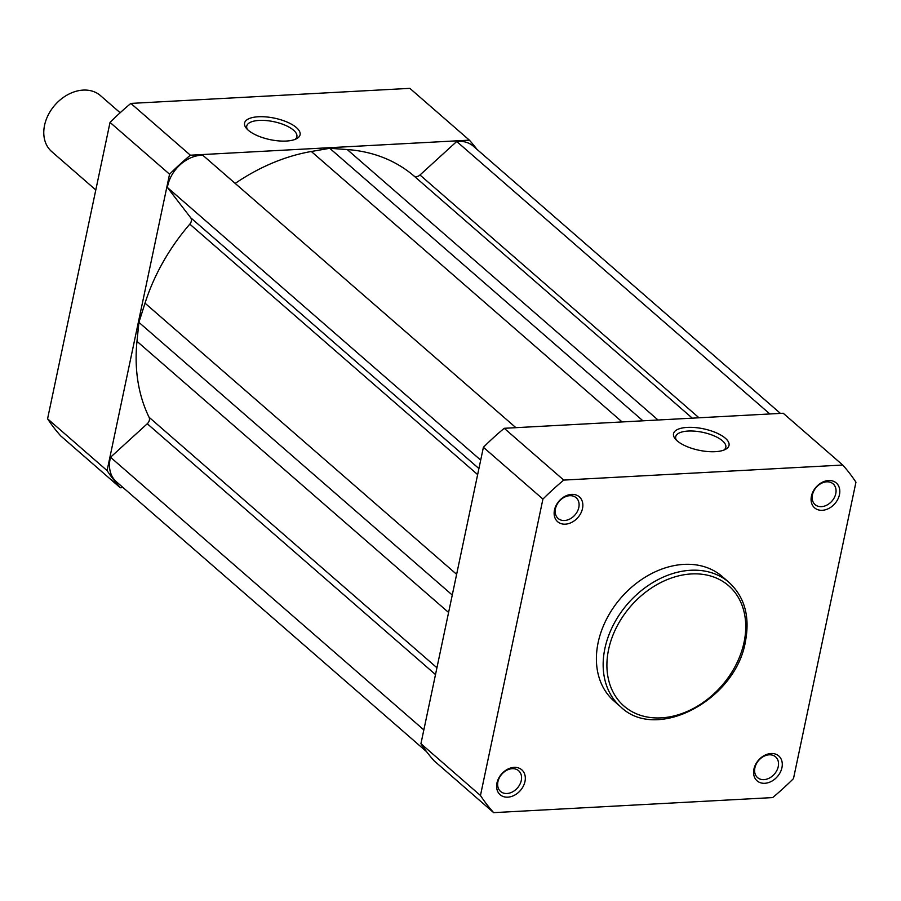 <?xml version="1.0" encoding="UTF-8"?>
<svg xmlns="http://www.w3.org/2000/svg" width="901" height="901" viewBox="0 0 901 901"><rect width="100%" height="100%" fill="white"/><g stroke="black" fill="none" stroke-linecap="round" stroke-linejoin="round"><path stroke-width="1.35" d="M120.16 112.749L100.462 95.607A37.121 28.145 131 0 0 60.615 99.527A37.121 28.145 131 0 0 45.05 141.232A37.121 28.145 131 0 0 51.729 151.616L95.799 189.965M753.912 769.161A16.5 12.501 -49 0 1 771.065 753.518A16.5 12.501 -49 0 1 781.944 767.652A16.5 12.501 -49 0 1 764.78 783.296A16.5 12.501 -49 0 1 753.912 769.161M778.25 766.593A13.752 10.418 131 0 0 775.592 756.851A13.752 10.418 131 0 0 763.631 756.435A13.752 10.418 131 0 0 754.892 767.855A13.752 10.418 131 0 0 757.55 777.597A13.752 10.418 131 0 0 769.51 778.013A13.752 10.418 131 0 0 778.25 766.593M496.947 783.025A16.5 12.501 -49 0 1 514.099 767.382A16.5 12.501 -49 0 1 524.979 781.516A16.5 12.501 -49 0 1 507.815 797.16A16.5 12.501 -49 0 1 496.947 783.025M521.285 780.469A13.752 10.418 131 0 0 518.627 770.727A13.752 10.418 131 0 0 506.666 770.31A13.752 10.418 131 0 0 497.926 781.719A13.752 10.418 131 0 0 500.584 791.461A13.752 10.418 131 0 0 512.545 791.878A13.752 10.418 131 0 0 521.285 780.469M554.475 510.034A16.5 12.501 -49 0 1 571.628 494.39A16.5 12.501 -49 0 1 582.508 508.524A16.5 12.501 -49 0 1 565.344 524.168A16.5 12.501 -49 0 1 554.475 510.034M578.814 507.466A13.752 10.418 131 0 0 576.156 497.735A13.752 10.418 131 0 0 564.195 497.318A13.752 10.418 131 0 0 555.455 508.727A13.752 10.418 131 0 0 558.113 518.469A13.752 10.418 131 0 0 570.074 518.886A13.752 10.418 131 0 0 578.814 507.466M811.429 496.169A16.5 12.501 -49 0 1 828.593 480.526A16.5 12.501 -49 0 1 839.462 494.66A16.5 12.501 -49 0 1 822.309 510.304A16.5 12.501 -49 0 1 811.429 496.169M835.779 493.602A13.752 10.418 131 0 0 833.121 483.86A13.752 10.418 131 0 0 821.16 483.443A13.752 10.418 131 0 0 812.42 494.863A13.752 10.418 131 0 0 815.078 504.605A13.752 10.418 131 0 0 827.039 505.022A13.752 10.418 131 0 0 835.779 493.602M725.361 438.246A28.359 10.958 -168.1 0 1 725.53 449.34A28.359 10.958 -168.1 0 1 701.428 450.725A28.359 10.958 -168.1 0 1 677.169 440.848A28.359 10.958 -168.1 0 1 675.119 438.719A28.359 10.958 -168.1 0 1 689.456 427.333A28.359 10.958 -168.1 0 1 725.361 438.246M723.908 450.072A25.611 9.888 11.9 0 0 725.812 447.301A25.611 9.888 11.9 0 0 722.512 440.848A25.611 9.888 11.9 0 0 695.212 431.207A25.611 9.888 11.9 0 0 675.682 436.737A25.611 9.888 11.9 0 0 676.302 440.037M598.129 642.627A82.487 62.529 131 0 0 614.054 701.068L620.823 706.958A82.487 62.529 -49 0 1 604.886 648.506A82.487 62.529 -49 0 1 657.325 580.007A82.487 62.529 -49 0 1 729.123 582.497L722.354 576.617A82.487 62.529 131 0 0 650.556 574.117A82.487 62.529 131 0 0 598.129 642.627M480.458 795.493L420.936 743.697A246.784 187.081 131 0 0 434.147 760.849L493.669 812.646A246.784 187.081 131 0 1 480.458 795.493L542.92 499.086A246.784 187.081 131 0 1 563.744 480.087L842.739 465.04L783.217 413.244L504.222 428.302A246.784 187.081 131 0 0 483.398 447.29L542.92 499.086M420.936 743.697L483.398 447.29M493.669 812.646L772.664 797.588A246.784 187.081 131 0 0 793.488 778.599L855.95 482.193A246.784 187.081 131 0 0 842.739 465.04M504.222 428.302L563.744 480.087M515.89 427.671L202.759 155.197A32.312 24.496 131 0 0 167.676 185.876A32.312 24.496 131 0 0 167.372 187.464L190.674 217.738A5.496 4.167 -49 0 1 189.807 224.135A182.306 138.202 131 0 0 145.016 303.175L138.912 322.367L136.986 341.333A182.306 138.202 131 0 0 149.093 417.298A5.496 4.167 -49 0 1 147.268 423.752L110.519 457.269A32.312 24.496 131 0 0 110.147 458.868A32.312 24.496 131 0 0 116.387 481.753L426.567 751.671M480.695 460.107L167.372 187.464M780.412 413.39L473.295 146.153A32.312 24.496 131 0 0 456.717 141.491L419.979 174.997A5.496 4.167 -49 0 1 413.818 175.841A182.306 138.202 131 0 0 347.234 149.555L329.743 148.293L311.329 151.492A182.306 138.202 131 0 0 235.195 183.421M423.842 729.911L110.519 457.269M769.859 413.964L456.717 141.491M642.931 420.812L329.743 148.293M452.268 595.043L138.912 322.367M248.237 130.206A28.359 10.958 -168.1 0 1 246.176 128.077A28.359 10.958 -168.1 0 1 260.524 116.691A28.359 10.958 -168.1 0 1 296.429 127.604A28.359 10.958 -168.1 0 1 296.587 138.709A28.359 10.958 -168.1 0 1 272.496 140.094A28.359 10.958 -168.1 0 1 248.237 130.206M294.976 139.43A25.611 9.888 11.9 0 0 296.868 136.67A25.611 9.888 11.9 0 0 293.568 130.206A25.611 9.888 11.9 0 0 266.279 120.565A25.611 9.888 11.9 0 0 246.739 126.106A25.611 9.888 11.9 0 0 247.37 129.395M169.557 174.197L110.035 122.401L47.573 418.807A246.784 187.081 -49 0 0 60.772 435.96L120.295 487.756A246.784 187.081 -49 0 1 107.095 470.604L169.557 174.197A246.784 187.081 -49 0 1 190.381 155.209L469.376 140.151A246.784 187.081 -49 0 1 476.956 149.329M120.295 487.756L123.11 487.61M110.035 122.401A246.784 187.081 -49 0 1 130.859 103.412L409.854 88.354L469.376 140.151M47.573 418.807L107.095 470.604M130.859 103.412L190.381 155.209M608.58 649.565A79.739 60.446 131 0 0 661.154 717.872A79.739 60.446 131 0 0 744.068 642.244A79.739 60.446 131 0 0 691.484 573.937A79.739 60.446 131 0 0 608.58 649.565M436.94 667.776L149.093 417.298M448.585 612.477L136.986 341.333M435.51 674.567L147.268 423.752M698.985 417.782L419.979 174.997M692.295 418.154L413.818 175.841M658.034 420.001L347.234 149.555M622.118 421.938L311.329 151.492M478.915 468.554L190.674 217.738M477.643 474.602L189.807 224.135M456.627 574.331L145.016 303.175M620.823 706.958C656.761 742.097 735.768 699.874 745.409 641.636C750.128 616.757 744.699 597.048 729.123 582.497"/></g></svg>
